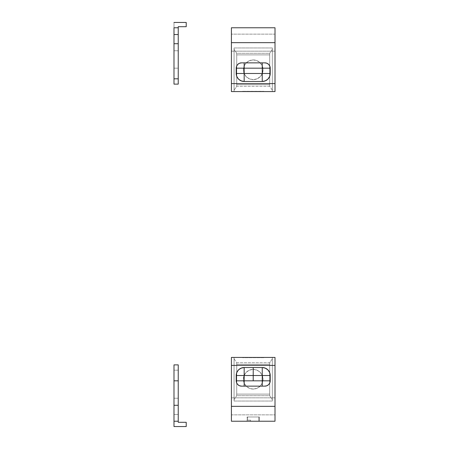 <?xml version="1.0" encoding="UTF-8"?>
<svg xmlns="http://www.w3.org/2000/svg" width="449" height="449" viewBox="0 0 449 449"><rect width="100%" height="100%" fill="white"/><g stroke="black" fill="none" stroke-linecap="round" stroke-linejoin="round"><path stroke-width="0.34" stroke-dasharray="2.25 1.68" d="M253.214 59.936A9.839 9.839 0 0 1 263.047 69.775A9.839 9.839 0 0 1 253.214 79.608A9.839 9.839 0 0 0 263.047 69.775A9.839 9.839 0 0 0 253.214 59.936L249.448 60.682L246.254 62.815L244.127 66.009L243.375 69.775L244.127 73.535L246.254 76.728L249.448 78.861L253.214 79.608L256.974 78.861L260.167 76.728L262.3 73.535L263.047 69.775L262.3 66.009L260.167 62.815L256.974 60.682L253.214 59.936A9.839 9.839 0 0 0 243.375 69.775A9.839 9.839 0 0 0 253.214 79.608A9.839 9.839 0 0 1 243.375 69.775A9.839 9.839 0 0 1 253.214 59.936L256.974 60.682L260.167 62.815L262.3 66.009L263.047 69.775L262.3 73.535L260.167 76.728L256.974 78.861L253.214 79.608L249.448 78.861L246.254 76.728L244.127 73.535L243.375 69.775L244.127 66.009L246.254 62.815L249.448 60.682L253.214 59.936M231.415 51.164L231.415 34.146L275.012 34.146L275.012 51.164L231.415 51.164L231.415 34.146L275.012 34.146L275.012 51.164L231.415 51.164L231.415 50.513L231.415 51.164L275.012 51.164L275.012 27.765L275.012 51.164L275.012 34.146L275.012 51.164L275.012 34.146L231.415 34.146L231.415 91.574L231.415 34.146L231.415 51.164L275.012 51.164L275.012 34.146L231.415 34.146L231.415 51.164M236.73 84.659L236.73 54.885L269.697 54.885L269.697 84.659L236.73 84.659L236.73 53.291L234.069 49.3L234.069 47.97L234.069 91.574L231.415 91.574L272.352 91.574L272.352 47.97L234.069 47.97L234.069 91.574L234.069 47.97L272.352 47.97L272.352 91.574L275.012 91.574L275.012 42.655L275.012 91.574L272.352 91.574L272.352 47.97L272.352 49.3L269.697 53.291L236.73 53.291L236.73 86.253L234.069 90.243L234.069 91.574L272.352 91.574L272.352 90.243L269.697 86.253L236.73 86.253L234.069 90.243L234.069 49.3L236.73 53.291L236.73 86.253L236.73 84.659L269.697 84.659L269.697 86.253L269.697 53.291L272.352 49.3L272.352 90.243L269.697 86.253L269.697 53.291L269.697 86.253L236.73 86.253L236.73 84.659M262.25 81.471L244.172 81.471L262.25 81.471A7.975 7.975 0 0 0 270.225 73.496L270.225 68.175L270.225 73.496M236.196 73.496L236.196 68.175L236.196 73.496A7.975 7.975 0 0 0 244.172 81.471M241.511 62.86L241.517 62.86A5.315 5.315 0 0 0 236.196 68.175M231.415 27.765L231.415 42.655L275.012 42.655L231.415 42.655L231.415 27.765L275.012 27.765L231.415 27.765M242.578 91.574L263.849 91.304L242.578 91.574M242.578 91.304L263.849 91.304L242.578 91.304M236.73 54.885L236.73 53.291L269.697 53.291L269.697 54.885L236.73 54.885M270.225 68.175A5.315 5.315 0 0 0 264.91 62.86M247.096 416.981L259.326 416.981L259.326 421.235L247.096 421.235L247.096 416.981L247.096 421.235L258.86 421.235L258.837 416.981L247.584 416.981L247.584 420.169L250.553 420.169L250.553 421.235L259.326 421.235L247.096 421.235L259.326 421.235L259.326 416.981L247.096 416.981M253.214 389.064A9.839 9.839 0 0 1 243.375 379.225A9.839 9.839 0 0 1 253.214 369.392A9.839 9.839 0 0 0 243.375 379.225A9.839 9.839 0 0 0 253.214 389.064L256.974 388.318L260.167 386.185L262.3 382.991L263.047 379.225L262.3 375.465L260.167 372.272L256.974 370.139L253.214 369.392L249.448 370.139L246.254 372.272L244.127 375.465L243.375 379.225L244.127 382.991L246.254 386.185L249.448 388.318L253.214 389.064A9.839 9.839 0 0 0 263.047 379.225A9.839 9.839 0 0 0 253.214 369.392A9.839 9.839 0 0 1 263.047 379.225A9.839 9.839 0 0 1 253.214 389.064L249.448 388.318L246.254 386.185L244.127 382.991L243.375 379.225L244.127 375.465L246.254 372.272L249.448 370.139L253.214 369.392L256.974 370.139L260.167 372.272L262.3 375.465L263.047 379.225L262.3 382.991L260.167 386.185L256.974 388.318L253.214 389.064M275.012 397.836L275.012 414.854L231.415 414.854L231.415 397.836L275.012 397.836L275.012 414.854L231.415 414.854L231.415 397.836L275.012 397.836L275.012 398.488L275.012 397.836L231.415 397.836L231.415 421.235L231.415 397.836L231.415 414.854L231.415 397.836L231.415 414.854L275.012 414.854L275.012 357.426L275.012 414.854L275.012 397.836L231.415 397.836L231.415 414.854L275.012 414.854L275.012 397.836M253.214 367.529L244.172 367.529L253.214 367.529M269.697 364.341L269.697 394.115L236.73 394.115L236.73 364.341L269.697 364.341L269.697 395.709L272.352 399.7L272.352 401.03L272.352 357.426L275.012 357.426L234.069 357.426L234.069 401.03L272.352 401.03L272.352 357.426L272.352 401.03L234.069 401.03L234.069 357.426L231.415 357.426L231.415 406.345L231.415 357.426L234.069 357.426L234.069 401.03L234.069 399.7L236.73 395.709L269.697 395.709L269.697 362.747L272.352 358.757L272.352 357.426L234.069 357.426L234.069 358.757L236.73 362.747L269.697 362.747L272.352 358.757L272.352 399.7L269.697 395.709L269.697 362.747L269.697 364.341L236.73 364.341L236.73 362.747L236.73 395.709L234.069 399.7L234.069 358.757L236.73 362.747L236.73 395.709L236.73 362.747L269.697 362.747L269.697 364.341M270.225 375.504L270.225 380.825L270.225 375.504A7.975 7.975 0 0 0 262.25 367.529M264.916 386.14L264.91 386.14A5.315 5.315 0 0 0 270.225 380.825M236.196 380.825L236.196 375.504L236.196 380.825A5.315 5.315 0 0 0 241.517 386.14M275.012 421.235L275.012 406.345L231.415 406.345L275.012 406.345L275.012 421.235L231.415 421.235L275.012 421.235M263.849 357.426L242.578 357.696L263.849 357.426M263.849 357.696L242.578 357.696L263.849 357.696M269.697 394.115L269.697 395.709L236.73 395.709L236.73 394.115L269.697 394.115M244.172 367.529A7.975 7.975 0 0 0 236.196 375.504M259.326 416.981L247.214 416.981L259.326 416.981M258.837 416.981L247.584 416.981L258.837 416.981L247.584 416.981L258.837 416.981L258.837 421.235L250.553 421.235L250.553 420.169L247.584 420.169L247.584 416.981L258.837 416.981L247.584 416.981L247.584 420.169L250.553 420.169L250.553 421.235L258.837 421.235L250.553 421.235L258.837 421.235L258.837 416.981L258.837 421.235L250.553 421.235L250.553 420.169L247.584 420.169L247.584 416.981L258.837 416.981M250.553 421.235L250.553 420.169L250.553 421.235L250.553 420.169L247.584 420.169L250.553 420.169L250.553 421.235M247.584 420.169L250.553 420.169L247.584 420.169M173.988 398.235L173.988 414.455L178.242 414.455L178.242 398.235L173.988 398.235L173.988 399.711L173.988 398.235L178.242 398.235L178.242 414.455L178.242 398.235L178.242 414.455L178.242 398.235L178.242 414.455L173.988 414.455L173.988 398.235L178.242 398.235L178.242 414.455L173.988 414.455L173.988 398.235L173.988 414.455L178.242 414.455L173.988 414.455L178.242 414.455L178.242 398.235L173.988 398.235M173.988 421.235L178.242 421.235L173.988 421.235L178.242 421.235L178.242 405.284L173.988 405.284L173.988 370.189L178.242 370.189L178.242 405.284L178.242 364.874L173.988 364.874L173.988 370.189L173.988 364.874L178.242 364.874L178.242 370.189L173.988 370.189L173.988 405.284L178.242 405.284L178.242 421.235L173.988 421.235L173.988 405.284L173.988 426.55L173.988 421.235L178.242 421.235L173.988 421.235M178.242 422.296L178.242 421.235L178.242 422.296L186.217 422.296L186.217 426.55L173.988 426.55L186.217 426.55L186.217 422.296L178.242 422.296M178.242 34.545L178.242 50.765L173.988 50.765L173.988 34.545L173.988 50.765L173.988 34.545L173.988 50.765L173.988 34.545L173.988 50.765L178.242 50.765L178.242 34.545L178.242 50.765L178.242 34.545L178.242 50.765L178.242 34.545L173.988 34.545L173.988 50.765L178.242 50.765L178.242 34.545L178.242 50.765L173.988 50.765L173.988 34.545L178.242 34.545M178.242 27.765L173.988 27.765L178.242 27.765L173.988 27.765L173.988 22.45L186.217 22.45L186.217 26.704L178.242 26.704L178.242 27.765L178.242 26.704L186.217 26.704L186.217 22.45L173.988 22.45L173.988 27.765L178.242 27.765L173.988 27.765L173.988 43.716L178.242 43.716L178.242 68.175L173.988 68.175L173.988 27.765L178.242 27.765L178.242 43.716L178.242 27.765M173.988 84.126L178.242 84.126L178.242 43.716L173.988 43.716L173.988 68.175L178.242 68.175L178.242 84.126L173.988 84.126L173.988 68.175L173.988 84.126M178.242 50.765L173.988 50.765L178.242 50.765"/><path stroke-width="0.67" d="M231.415 42.655L231.415 83.598L275.012 83.598L275.012 42.655L231.415 42.655L231.415 27.765L231.415 42.655L275.012 42.655L275.012 91.574L231.415 91.574L231.415 42.655M244.172 81.471L241.119 80.865L238.531 79.136L236.803 76.549L236.196 73.496L262.25 73.496L262.25 68.175L244.172 68.175L244.172 73.496L244.172 68.175L236.196 68.175L236.601 66.143L237.757 64.415L239.48 63.264L241.517 62.86A5.315 5.315 0 0 0 236.196 68.175L236.196 73.496C236.668 78.339 239.328 81 244.172 81.471L262.25 81.471L262.25 73.496L236.196 73.496A7.975 7.975 0 0 0 244.172 81.471L244.172 73.496L244.172 81.471L262.25 81.471C267.093 81 269.754 78.339 270.225 73.496L269.619 76.549L267.89 79.136L265.303 80.865L262.25 81.471L262.25 73.496L270.225 73.496L270.225 68.175L262.25 68.175L262.25 73.496L270.225 73.496L270.225 68.175A5.315 5.315 0 0 0 264.91 62.86L266.947 63.264L268.67 64.415L269.821 66.143L270.225 68.175L262.25 68.175L262.25 62.86L241.517 62.86A5.315 5.315 0 0 0 236.196 68.175L236.196 73.496M275.012 27.765L275.012 42.655L275.012 27.765L231.415 27.765L275.012 27.765M236.196 68.175L262.25 68.175L262.25 62.86L264.91 62.86L241.517 62.86M270.225 73.496A7.975 7.975 0 0 1 262.25 81.471M244.172 68.175L244.172 62.86L244.172 68.175M264.91 62.86A5.315 5.315 0 0 1 270.225 68.175M231.415 91.574L275.012 91.574L275.012 83.598L231.415 83.598L231.415 91.574M262.25 367.529L253.214 367.529L253.214 375.504L262.25 375.504L262.25 367.529L244.172 367.529L244.172 380.825L262.25 380.825L262.25 375.504L253.214 375.504L253.214 380.825L253.214 375.504L244.172 375.504L253.214 375.504L253.214 367.529L244.172 367.529C239.328 368 236.668 370.661 236.196 375.504L236.803 372.451L238.531 369.864L241.119 368.135L244.172 367.529L244.172 375.504L236.196 375.504L236.196 380.825L244.172 380.825L244.172 375.504L236.196 375.504L236.196 380.825A5.315 5.315 0 0 0 241.517 386.14L239.48 385.736L237.757 384.585L236.601 382.857L236.196 380.825L244.172 380.825L244.172 386.14L264.91 386.14A5.315 5.315 0 0 0 270.225 380.825L269.821 382.857L268.67 384.585L266.947 385.736L264.91 386.14A5.315 5.315 0 0 0 270.225 380.825L270.225 375.504L262.25 375.504L262.25 380.825L270.225 380.825L270.225 375.504C269.754 370.661 267.093 368 262.25 367.529L265.303 368.135L267.89 369.864L269.619 372.451L270.225 375.504A7.975 7.975 0 0 0 262.25 367.529L262.25 375.504L270.225 375.504M275.012 406.345L275.012 365.402L231.415 365.402L231.415 406.345L275.012 406.345L275.012 421.235L275.012 406.345L231.415 406.345L231.415 357.426L275.012 357.426L275.012 406.345M231.415 421.235L231.415 406.345L231.415 421.235L275.012 421.235L231.415 421.235M270.225 380.825L244.172 380.825L244.172 386.14L241.517 386.14L264.91 386.14M236.196 375.504A7.975 7.975 0 0 1 244.172 367.529M262.25 380.825L262.25 386.14L262.25 380.825M241.517 386.14A5.315 5.315 0 0 1 236.196 380.825M275.012 357.426L231.415 357.426L231.415 365.402L275.012 365.402L275.012 357.426M178.242 421.235L173.988 421.235L173.988 426.55L186.217 426.55L186.217 422.296L178.242 422.296L178.242 421.235L178.242 422.296L186.217 422.296L186.217 426.55L173.988 426.55L173.988 421.235L178.242 421.235L178.242 380.825L173.988 380.825L173.988 405.284L178.242 405.284L178.242 421.235M173.988 364.874L178.242 364.874L178.242 405.284L173.988 405.284L173.988 421.235L173.988 380.825L178.242 380.825L178.242 364.874L173.988 364.874L173.988 380.825L173.988 364.874M173.988 34.545L178.242 34.545L173.988 34.545M178.242 84.126L173.988 84.126L173.988 78.811L178.242 78.811L178.242 43.716L173.988 43.716L173.988 84.126L178.242 84.126L178.242 78.811L178.242 84.126M173.988 27.765L178.242 27.765L178.242 78.811L173.988 78.811L173.988 43.716L178.242 43.716L178.242 27.765L173.988 27.765L173.988 43.716L173.988 27.765M178.242 26.704L178.242 27.765L178.242 26.704L186.217 26.704L186.217 22.45L173.988 22.45L186.217 22.45L186.217 26.704L178.242 26.704"/></g></svg>
